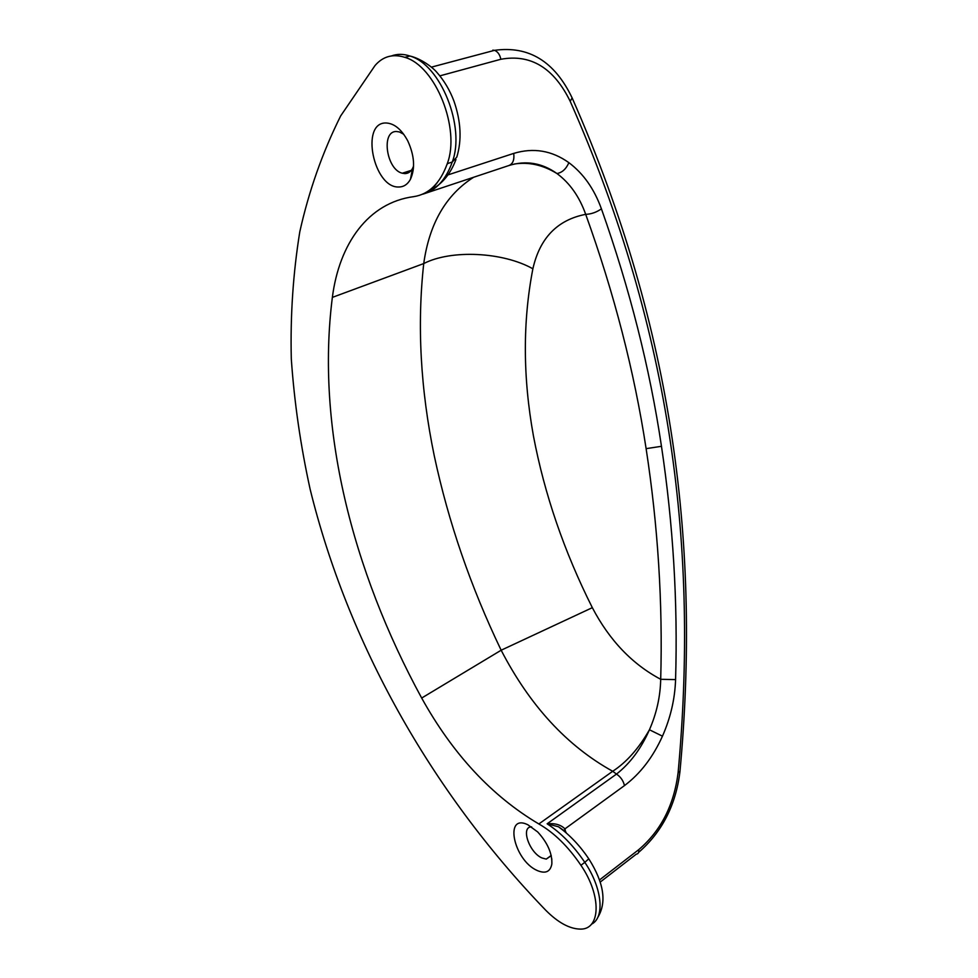 <?xml version="1.0" encoding="UTF-8"?>
<svg xmlns="http://www.w3.org/2000/svg" width="978" height="978" viewBox="0 0 978 978"><rect width="100%" height="100%" fill="white"/><g stroke="black" fill="none" stroke-linecap="round" stroke-linejoin="round"><path stroke-width="1.47" d="M473.621 177.262C445.956 194.867 429.33 223.632 423.731 263.571C416.983 325.063 420.479 389.11 434.244 455.724C448.389 521.995 470.699 586.824 501.152 650.223C529.893 705.688 567.081 746.031 612.705 771.275L616.495 774.087L547.13 823.806C554.905 823.048 560.846 824.735 564.942 828.867L565.712 832.474M391.542 55.905C397.251 53.802 403.388 53.839 409.941 56.027L404.831 57.335C392.899 53.607 382.973 56.345 375.039 65.526L340.674 115.917C322.459 152.495 308.828 191.138 299.781 231.859C293.094 273.314 290.27 315.637 291.297 358.828C294.305 402.239 300.588 445.724 310.148 489.293C347.593 641.372 429.611 789.894 545.883 910.396C558.047 922.56 569.428 928.794 580.052 929.1C600.736 930.017 601.861 895.799 580.932 865.285C568.169 846.508 554.147 832.73 538.854 823.965C491.922 796.19 452.863 754.221 421.677 698.047C351.97 570.015 315.882 426.958 332.361 297.385C339.219 243.681 368.254 202.666 413.718 196.639C428.987 194.329 440.173 183.326 447.276 163.632L452.239 162.042C445.931 179.671 436.151 190.368 422.912 194.145L431.958 189.316L437.325 182.556M514.257 164.035C528.719 161.761 542.949 164.927 556.959 173.534C569.819 183.069 579.392 196.664 585.7 214.341C614.172 293.327 634.319 371.444 646.116 448.657L661.47 446.298C649.82 368.131 629.808 288.987 601.421 208.852C596.446 212.312 591.213 214.145 585.7 214.341C557.436 219.842 539.832 237.996 532.876 268.791C522.655 321.689 522.851 377.435 533.45 436.005C544.501 494.22 564.123 551.445 592.326 607.668L501.152 650.223L421.677 698.047M661.47 446.298C673.17 524.44 677.876 602.203 675.578 679.612L660.7 679.294C632.216 664.16 609.428 640.284 592.326 607.668M532.876 268.791C503.12 251.982 451.286 249.341 423.731 263.571L332.361 297.385M601.421 208.852C594.221 188.925 583.377 173.534 568.878 162.666C566.103 169.023 562.13 172.641 556.959 173.534C542.032 162.91 526.03 160.233 508.939 165.514L422.912 194.145L432.814 188.84M404.831 57.335C435.699 65.966 460.626 128.962 447.276 163.632M537.069 870.457C545.406 874.039 550.333 871.887 551.849 864.002C552.277 853.439 547.558 842.767 537.704 831.96L527.814 824.735C503.731 812.999 513.609 860.127 537.069 870.457M398.731 186.994C403.682 186.994 407.581 184.426 410.43 179.329C415.344 168.424 414.464 155.649 407.814 140.979C401.469 129.243 394.122 123.24 385.772 122.971C360.038 122.702 373.767 188.204 398.731 186.994M568.878 162.666C551.885 150.539 533.499 147.446 513.719 153.399C514.489 159.842 512.9 163.888 508.939 165.514M538.854 823.965L612.705 771.275C626.58 762.241 638.817 748.402 649.441 729.771L662.461 736.177C652.888 757.327 640.223 773.794 624.477 785.591C623.304 780.688 620.651 776.862 616.495 774.087C630.125 763.427 641.103 748.659 649.441 729.771C656.605 713.341 660.346 696.507 660.7 679.294C662.827 602.741 657.962 525.858 646.116 448.657M564.55 831.483L558.548 826.801L547.13 823.806C560.932 832.779 573.487 845.628 584.807 862.351L580.932 865.285M564.172 830.97L564.942 828.867L624.477 785.591M531.629 826.887C520.394 826.532 529.147 852.571 542.008 857.987L546.262 859.1L551.25 855.689M403.731 134.267L399.366 131.932L396.396 131.504C380.784 130.991 386.469 169.732 402.288 173.216L404.831 173.595C408.107 173.558 410.687 171.847 412.557 168.46L413.584 166.028M425.589 192.69L428.767 191.627M439.892 75.856L500.858 59.267C530.687 53.802 553.805 67.824 570.198 101.321L572.13 97.898C554.636 61.406 528.768 45.563 494.501 50.343L492.814 50.147M571.947 97.482L572.13 97.898C674.881 331.053 700.419 550.406 679.979 771.349L678.096 772.803C698.463 552.362 672.888 333.596 570.198 101.321M500.858 59.267C499.844 54.572 497.716 51.59 494.501 50.343L431.481 67.115M566.03 832.205L566.152 832.853M599.502 879.955L638.707 849.686C660.822 830.909 673.952 805.285 678.096 772.803M513.719 153.399L447.948 174.903M675.578 679.612C674.942 698.867 670.578 717.718 662.461 736.177M447.704 163.485L446.934 164.634M409.941 56.027C440.821 64.609 465.662 127.421 452.239 162.042L456.799 157.091C461.934 140.135 460.993 121.468 453.951 101.076C449.758 90 443.975 80.318 436.591 72.054C432.594 67.286 420.772 58.497 409.941 56.027M638.707 849.686C639.074 852.437 638.267 853.928 636.275 854.173L600.211 882.083M588.793 858.831L584.807 862.351C602.228 887.938 605.089 917.694 591.433 924.234M455.956 159.5C450.724 173.424 442.728 183.363 431.958 189.316L436.408 183.656M638.585 852.425C662.045 832.058 675.835 805.151 679.942 771.715M563.744 830.469L558.548 826.801C570.003 835.2 580.113 845.921 588.89 858.965C604.049 883 606.959 902.572 597.607 917.706M551.201 855.469L546.262 859.1M551.8 858.806L551.849 864.002M412.557 168.46L410.43 179.329M411.335 170.343L402.288 173.216"/></g></svg>
